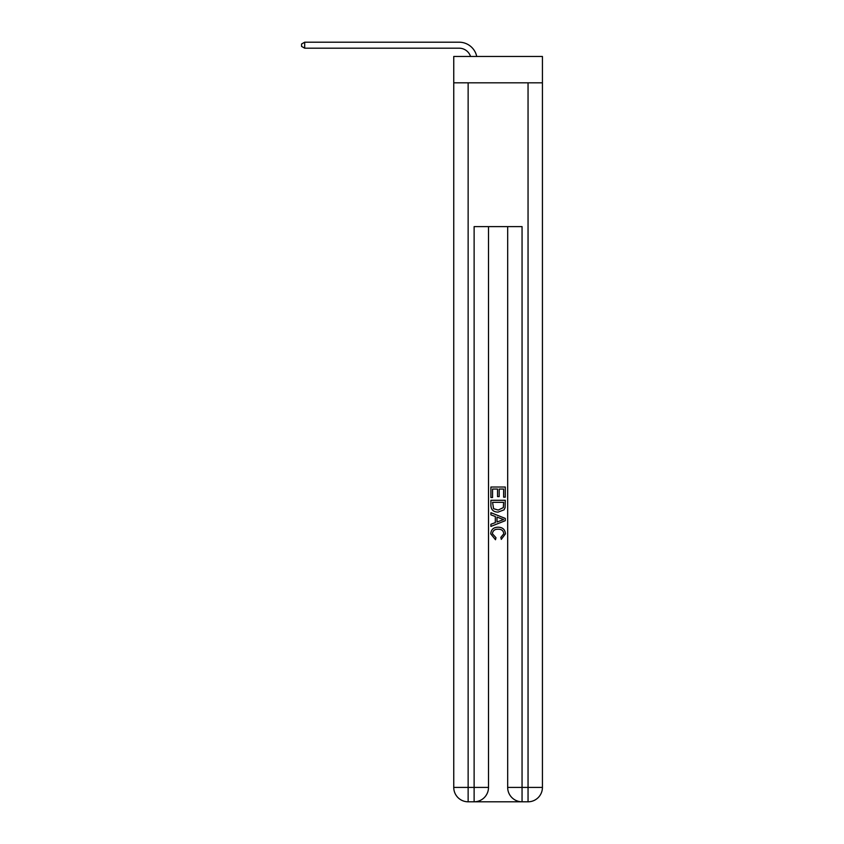 <?xml version="1.0" encoding="UTF-8"?>
<svg xmlns="http://www.w3.org/2000/svg" width="844" height="844" viewBox="0 0 844 844"><rect width="100%" height="100%" fill="white"/><g stroke="black" fill="none" stroke-linecap="round" stroke-linejoin="round"><path stroke-width="1.27" d="M542.428 82.817L542.428 56.464L453.755 56.464L453.755 82.817L542.428 82.817L542.428 787.42L528.049 787.42L528.049 82.817M470.541 56.464A11.985 11.985 -7 0 0 459.147 48.192L304.684 48.192L304.684 42.2L459.147 42.2A17.977 17.977 173 0 1 476.733 56.464M475.204 801.8L520.98 801.8M522.056 801.8L522.056 787.42L507.677 787.42A14.38 14.38 0 0 0 522.056 801.8L528.049 801.8L528.049 787.42L522.056 787.42L522.056 226.614L474.128 226.614L474.128 787.42L453.755 787.42L453.755 82.817M488.507 226.614L488.507 787.42A14.38 14.38 0 0 1 474.128 801.8L468.135 801.8A14.38 14.38 0 0 1 453.755 787.42M507.677 787.42L507.677 226.614M528.049 801.8A14.38 14.38 0 0 0 542.428 787.42M490.902 497.527L490.902 487.02L505.282 487.02L505.282 497.158L503.625 497.158L503.625 489.045L499.194 489.045L499.194 496.599L497.538 496.599L497.538 489.045L492.558 489.045L492.558 497.527L490.902 497.527M490.902 505.44L490.902 500.292L505.282 500.292L505.071 507.75L504.047 509.839L498.171 512.086C493.571 512.108 491.145 509.892 490.902 505.44M492.558 502.317L493.582 508.679L498.203 510.061L503.33 507.613L503.625 502.317L492.558 502.317M490.902 514.851L490.902 512.698L505.282 518.416L505.282 520.695L490.902 526.403L490.902 524.261L495.322 522.615L495.322 516.486L490.902 514.851M500.967 518.575L496.989 517.098L496.989 522.014L503.625 519.556L500.967 518.575M492.379 533.682L495.977 537.712L495.502 539.738L490.723 533.872C491.102 529.452 493.603 527.236 498.203 527.205C502.613 527.3 505.039 529.504 505.461 533.83L501.283 539.369L500.851 537.343L503.805 533.735C503.383 530.623 501.515 529.125 498.203 529.23C494.837 529.061 492.896 530.538 492.379 533.682M304.684 48.192L301.572 46.399L301.572 43.993L304.684 42.2M468.135 82.817L468.135 801.8M488.507 787.42L474.128 787.42L474.128 801.8"/></g></svg>
